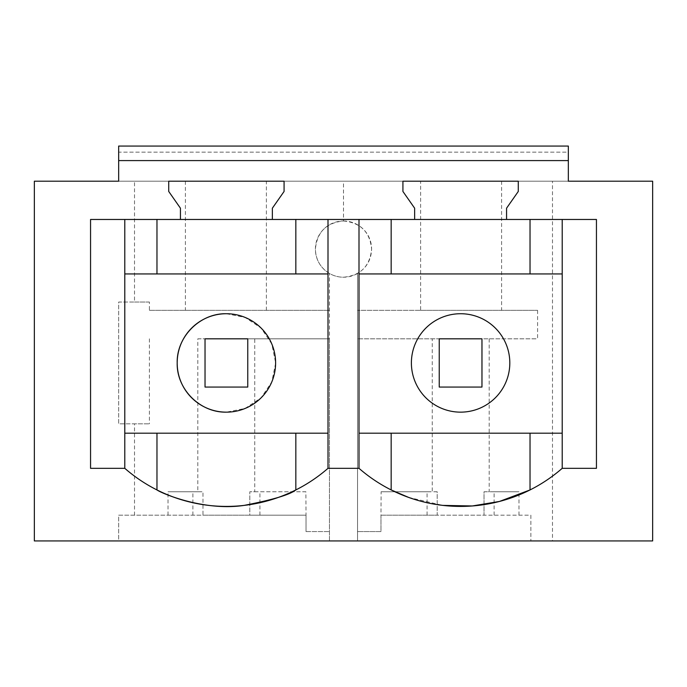 <?xml version="1.0" encoding="UTF-8"?>
<svg xmlns="http://www.w3.org/2000/svg" width="687" height="687" viewBox="0 0 687 687"><rect width="100%" height="100%" fill="white"/><g stroke="black" fill="none" stroke-linecap="round" stroke-linejoin="round"><path stroke-width="0.52" stroke-dasharray="3.44 2.58" d="M197.804 338.82L329.451 338.82L329.451 540.935L118.662 540.935L118.662 515.173L202.974 515.173L202.974 491.755L202.974 515.173L249.819 515.173L249.819 491.755L254.765 491.755L254.765 338.82L247.758 338.82L247.758 387.064L205.035 387.064L205.035 338.82L205.035 387.064L247.758 387.064L205.035 387.064L205.035 338.82L197.804 338.82L197.804 491.755L202.974 491.755L168.023 491.755L197.804 491.755M247.758 338.82L247.758 387.064L247.758 338.82L205.035 338.82L247.758 338.82M254.765 338.82L329.451 338.82L329.451 273.452L329.451 540.935L357.549 540.935L357.549 273.452A28.107 28.107 0 0 1 329.451 273.452C320.46 267.904 315.78 259.789 315.393 249.115C317.042 232.043 326.411 222.674 343.5 221.008A28.107 28.107 0 0 1 371.607 249.115C369.941 266.187 360.572 275.556 343.5 277.222A28.107 28.107 0 0 1 315.393 249.115A28.107 28.107 0 0 1 343.5 221.008L343.5 181.196L134.515 181.196L134.515 302.048L118.662 302.048L118.662 423.836L149.405 423.836L134.515 423.836L134.515 515.173M306.024 531.566L329.451 531.566L306.024 531.566L306.024 515.173L306.024 531.566M254.765 491.755L305.887 491.755L306.024 515.173L118.662 515.173L118.662 540.935L34.35 540.935L34.35 181.196L134.515 181.196M305.887 515.173L249.819 515.173L249.819 491.755L305.887 491.755M149.405 338.82L149.405 423.836M168.023 515.173L168.023 491.755M226.401 313.727L245.165 317.454L261.094 328.068L271.786 343.938L275.607 362.693M275.607 363.191L271.786 381.938L261.094 397.816L245.165 408.422L226.401 412.148M149.405 310.335L329.451 310.335L149.405 310.335L149.405 302.048L118.662 302.048L118.662 423.836L134.515 423.836M259.918 515.173L259.918 491.755M192.884 515.173L192.884 491.755M124.794 433.196L124.794 273.941L328 273.941L328 433.196L124.794 433.196L124.794 468.328A154.575 154.575 0 0 0 156.971 489.943M149.405 302.048L134.515 302.048M185.396 181.196L185.396 310.335M266.384 310.335L266.384 181.196M343.5 221.008C360.581 222.665 369.95 232.034 371.607 249.115C371.229 259.789 366.54 267.896 357.549 273.452L357.549 540.935L652.65 540.935L652.65 181.196L552.485 181.196L552.485 540.935M343.5 181.196L552.485 181.196M272.361 219.462L272.361 208.195L284.075 191.467L284.075 181.196L568.338 181.196L118.662 181.196L284.075 181.196L168.727 181.196L168.727 191.467L180.432 208.195L180.432 219.462M506.568 219.462L506.568 208.195L518.273 191.467L518.273 181.196L402.925 181.196L402.925 191.467L414.639 208.195L414.639 219.462M118.662 181.196L568.338 181.196L568.338 146.065L118.662 146.065L118.662 181.196L118.662 152.153L568.338 152.153L568.338 181.196L568.338 152.153L118.662 152.153L118.662 181.196M90.555 468.328L90.555 219.462L124.794 219.462L124.794 273.941M295.831 489.943A154.575 154.575 0 0 0 328 468.328L328 433.196M124.794 219.462L328 219.462L328 273.941M328 219.462L596.445 219.462L596.445 468.328L562.206 468.328L562.206 219.462M328 468.328L359 468.328A154.575 154.575 0 0 0 391.169 489.943M420.616 310.335L537.595 310.335L357.549 310.335L420.616 310.335L420.616 181.196M537.595 310.335L537.595 338.82L357.549 338.82L439.242 338.82L439.242 387.064L439.242 338.82L439.242 387.064L481.965 387.064L439.242 387.064L481.965 387.064L481.965 338.82L537.595 338.82M481.965 338.82L439.242 338.82L481.965 338.82L481.965 387.064L481.965 338.82M489.196 338.82L489.196 491.755L484.026 491.755L484.026 515.173L530.862 515.173L530.862 540.935L530.862 515.173L380.976 515.173L381.113 491.755L432.235 491.755L432.235 338.82M380.976 515.173L380.976 531.566L357.549 531.566L380.976 531.566L380.976 515.173M501.604 181.196L501.604 310.335M518.977 515.173L518.977 491.755L489.196 491.755M494.116 515.173L494.116 491.755L484.026 491.755L484.026 515.173L437.181 515.173L437.181 491.755L432.235 491.755M427.082 515.173L427.082 491.755L437.181 491.755L437.181 515.173L381.113 515.173M427.082 491.755L381.113 491.755M494.116 491.755L518.977 491.755M460.599 313.727A49.206 49.206 0 0 0 411.393 362.942A49.206 49.206 0 0 0 460.599 412.148A49.206 49.206 0 0 0 509.814 362.942A49.206 49.206 0 0 0 460.599 313.727M530.029 489.943A154.575 154.575 0 0 0 562.206 468.328M408.602 497.405L442.84 505.392M359 219.462L359 273.941L562.206 273.941M359 468.328L359 433.196L562.206 433.196"/><path stroke-width="1.03" d="M226.401 313.727A49.206 49.206 0 0 0 177.186 362.942A49.206 49.206 0 0 0 226.401 412.148A49.206 49.206 0 0 0 275.607 362.942A49.206 49.206 0 0 0 226.401 313.727C200.115 313.066 176.525 336.656 177.186 362.942C176.525 389.22 200.115 412.818 226.401 412.148M275.607 362.693L275.607 363.191M124.794 433.196L328 433.196M124.794 273.941L328 273.941M34.35 540.935L652.65 540.935L652.65 181.196L568.338 181.196L568.338 160.586L118.662 160.586L118.662 181.196L34.35 181.196L34.35 540.935M124.794 219.462L124.794 468.328A154.575 154.575 0 0 0 328 468.328L359 468.328A154.575 154.575 0 0 0 562.206 468.328L596.445 468.328L596.445 219.462L506.568 219.462L506.568 208.195L518.273 191.467L518.273 181.196L402.925 181.196L402.925 191.467L414.639 208.195L414.639 219.462L506.568 219.462M328 219.462L328 468.328M90.555 468.328L124.794 468.328L90.555 468.328L90.555 219.462L180.432 219.462L180.432 208.195L168.727 191.467L168.727 181.196L284.075 181.196L284.075 191.467L272.361 208.195L272.361 219.462L414.639 219.462M180.432 219.462L272.361 219.462M568.338 160.586L568.338 146.065L118.662 146.065L118.662 160.586M156.971 273.941L156.971 219.462M295.831 433.196L295.831 489.943C289.923 494.692 272.653 499.844 244.005 505.409C204.614 511.368 162.08 493.618 156.971 489.943L156.971 433.196M359 219.462L359 468.328M295.831 273.941L295.831 219.462M460.599 313.727A49.206 49.206 0 0 0 411.393 362.942A49.206 49.206 0 0 0 460.599 412.148A49.206 49.206 0 0 0 509.814 362.942A49.206 49.206 0 0 0 460.599 313.727M391.169 433.196L391.169 489.943L408.602 497.405M442.84 505.392L472.295 505.967L499.449 501.45L530.029 489.943L530.029 433.196M562.206 433.196L359 433.196L359 273.941L562.206 273.941M562.206 219.462L562.206 468.328M530.029 273.941L530.029 219.462M391.169 273.941L391.169 219.462M247.758 338.82L205.035 338.82L205.035 387.064L247.758 387.064L247.758 338.82M481.965 338.82L439.242 338.82L439.242 387.064L481.965 387.064L481.965 338.82"/></g></svg>
